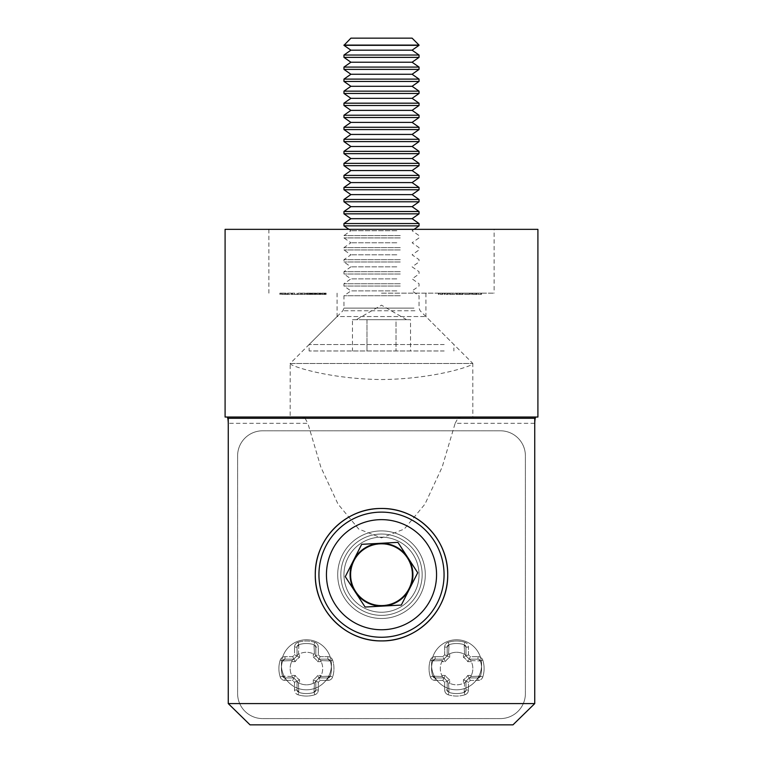<?xml version="1.0" encoding="UTF-8"?>
<svg xmlns="http://www.w3.org/2000/svg" width="763" height="763" viewBox="0 0 763 763"><rect width="100%" height="100%" fill="white"/><g stroke="black" fill="none" stroke-linecap="round" stroke-linejoin="round"><path stroke-width="0.57" stroke-dasharray="3.81 2.86" d="M291.313 293.164L286.812 293.164L291.313 293.164L291.313 294.413L287.699 294.413L287.699 293.164M300.736 293.164L298.19 293.164L300.736 293.164L300.736 294.413L300.736 293.164M310.074 294.413L308.691 294.413L308.691 293.164L310.665 293.164L306.421 293.164L310.923 293.164L307.012 293.164L309.053 293.164L307.355 293.164L308.681 293.164L308.681 294.413L310.074 294.413L310.074 293.164M319.659 293.164L316.693 293.164L321.023 293.164L317.284 293.164L320.346 293.164L319.659 293.164L319.659 294.413L316.95 294.413L316.95 293.164L316.95 294.413L319.201 294.413L319.201 293.164M442.654 293.164L438.41 293.164L442.654 293.164L442.654 294.413L442.654 293.164M454.71 294.413L450.208 294.413L450.208 293.164L449.617 293.164L454.71 293.164L450.208 293.164L452.163 293.164L450.208 293.164L450.208 294.413L449.617 294.413L449.617 293.164L449.617 294.413L450.208 294.413L450.208 293.164L450.208 294.413L452.192 294.413L452.192 293.164L454.119 293.164L452.163 293.164L452.173 294.413L454.71 294.413L454.71 293.164M467.042 294.413L469.569 294.413L465.068 294.413L465.068 293.164L464.476 293.164L469.569 293.164L465.068 293.164L467.023 293.164L465.068 293.164L465.068 294.413L464.476 294.413L464.476 293.164L464.476 294.413L465.068 294.413L465.068 293.164L465.068 294.413L467.042 294.413L467.042 293.164M475.015 293.164L472.45 293.164L476.78 293.164L475.015 293.164L475.015 294.413L473.232 294.413L473.232 293.164M381.5 293.164L494.119 293.164L381.5 293.164M481.453 293.164L478.229 293.164L481.453 293.164L481.453 294.413L481.453 293.164M471.353 293.164L470.752 293.164L471.353 293.164L471.353 294.413L471.353 293.164M463.112 293.164L455.902 293.164L463.112 293.164L463.112 294.413L463.112 293.164M448.262 293.164L444.018 293.164L448.262 293.164L448.262 294.413L448.262 293.164M324.752 293.164L321.786 293.164L326.116 293.164L322.377 293.164L325.439 293.164L324.752 293.164L324.752 294.413L322.043 294.413L322.043 293.164L322.043 294.413L324.294 294.413L324.294 293.164M315.167 294.413L313.784 294.413L313.784 293.164L315.758 293.164L311.514 293.164L316.016 293.164L312.105 293.164L314.146 293.164L312.449 293.164L313.784 293.164L313.784 294.413L315.167 294.413L315.167 293.164M305.4 293.164L301.328 293.164L305.4 293.164L305.4 294.413L305.4 293.164M294.795 293.164L291.905 293.164L294.795 293.164L294.795 294.413L297.589 294.413L297.589 293.164M282.911 294.413L286.135 294.413L282.987 294.413L282.959 293.164L279.849 293.164L286.135 293.164L281.785 293.164L282.959 293.164L282.987 294.413L282.911 293.164M337.084 293.164L337.084 316.559L425.916 316.559L337.084 316.559L290.159 363.484L472.841 363.484L290.188 363.484L290.159 417.037L537.905 417.037M225.095 417.037L302.625 417.037M290.188 363.484C288.08 365.219 327.47 379.001 381.347 379.535C435.377 379.068 475.044 365.181 472.812 363.484L472.841 417.037L460.375 417.037M534.749 703.581L534.749 423.293L455.149 423.293L442.159 467.109L424.991 504.076L404.276 529.055L381.5 537.915L358.724 529.055L338.009 504.076L320.841 467.109L307.851 423.293L228.251 423.293L228.251 703.581L534.749 703.581M225.095 229.348L537.905 229.348M494.119 229.348L268.881 229.348L494.119 229.348L494.119 293.164M381.5 605.975A31.283 31.283 0 0 0 408.587 559.06A31.283 31.283 0 0 0 354.413 559.06A31.283 31.283 0 0 0 381.5 605.975A31.283 31.283 0 0 0 408.587 559.06A31.283 31.283 0 0 0 354.413 559.06A31.283 31.283 0 0 0 381.5 605.975M456.579 689.819A25.026 25.026 0 0 0 478.248 652.279A25.026 25.026 0 0 0 434.9 652.279A25.026 25.026 0 0 0 456.579 689.819A25.026 25.026 0 0 0 478.248 652.279A25.026 25.026 0 0 0 434.9 652.279A25.026 25.026 0 0 0 456.579 689.819M306.421 689.819A25.026 25.026 0 0 0 328.1 652.279A25.026 25.026 0 0 0 284.752 652.279A25.026 25.026 0 0 0 306.421 689.819A25.026 25.026 0 0 0 328.1 652.279A25.026 25.026 0 0 0 284.752 652.279A25.026 25.026 0 0 0 306.421 689.819M512.965 724.85L250.035 724.85M305.076 418.286L307.851 423.293M455.149 423.293L457.924 418.286M481.453 294.413L478.229 294.413L478.229 293.164L478.229 294.413L480.862 294.413L480.862 293.164L480.862 294.413L478.229 294.413L478.229 293.164L478.229 294.413L480.862 294.413L480.862 293.164L480.862 294.413L481.453 294.413M473.232 294.413L472.707 294.413L472.707 293.164M472.707 294.413L474.939 294.413L474.939 293.164L473.05 293.164L474.901 293.164L474.929 294.413L477.38 294.413L477.38 293.164M477.38 294.413L476.818 294.413L476.818 293.164M476.818 294.413L472.984 294.413L472.984 293.164M472.984 294.413L472.45 294.413L472.45 293.164M472.45 294.413L476.78 294.413L476.78 293.164M476.78 294.413L475.015 294.413M476.722 294.413L473.05 294.413L476.722 294.413L476.722 293.164M473.05 294.413L473.05 293.164M476.141 294.413L476.141 293.164M474.901 294.413L474.901 293.164M471.353 294.413L470.752 294.413L470.752 293.164L470.752 294.413L471.353 294.413M469.569 294.413L469.569 293.164M467.023 294.413L467.023 293.164L468.978 293.164L467.023 293.164L467.023 294.413L465.068 294.413L468.978 294.413L467.023 294.413L467.023 293.164M465.068 294.413L465.068 293.164M468.978 294.413L468.978 293.164M461.853 294.413L455.902 294.413L463.112 294.413L462.521 294.413L462.521 293.164L462.521 294.413L461.853 294.413L461.853 293.164M460.852 294.413L460.852 293.164M459.316 294.413L459.316 293.164M457.542 294.413L457.542 293.164M455.902 294.413L455.902 293.164M456.493 294.413L456.493 293.164L456.493 294.413M457.638 294.413L457.638 293.164M459.212 294.413L459.212 293.164M459.803 294.413L459.803 293.164L459.803 294.413M460.957 294.413L460.957 293.164M462.521 294.413L462.521 293.164M452.163 294.413L454.119 294.413L452.163 294.413L452.163 293.164L452.163 294.413M450.208 294.413L450.208 293.164M454.119 294.413L454.119 293.164M445.821 294.413L448.262 294.413L447.662 294.413L447.662 293.164L447.662 294.413L445.821 294.413L445.821 293.164M444.018 294.413L444.018 293.164M444.61 294.413L444.61 293.164L444.61 294.413M444.676 294.413L444.676 293.164M445.926 294.413L445.926 293.164M447.576 294.413L447.576 293.164M447.662 294.413L447.662 293.164M440.222 294.413L442.654 294.413L442.063 294.413L442.063 293.164L442.063 294.413L440.222 294.413L440.222 293.164M438.41 294.413L438.41 293.164M439.011 294.413L439.011 293.164L439.011 294.413M439.078 294.413L439.078 293.164M440.327 294.413L440.327 293.164M441.968 294.413L441.968 293.164M442.063 294.413L442.063 293.164M324.294 294.413L324.647 293.164M324.647 294.413L323.865 294.413L323.865 293.164M323.865 294.413L321.786 294.413L321.786 293.164M321.786 294.413L324.094 294.413L324.094 293.164M324.094 294.413L326.116 294.413L326.116 293.164M326.116 294.413L325.524 294.413L325.524 293.164M325.524 294.413L324.056 294.413L324.056 293.164M324.056 294.413L322.377 294.413L322.377 293.164M322.377 294.413L323.979 294.413L323.979 293.164M323.979 294.413L325.439 294.413L325.439 293.164M325.439 294.413L324.752 294.413M319.201 294.413L319.554 293.164M319.554 294.413L318.772 294.413L318.772 293.164M318.772 294.413L316.693 294.413L316.693 293.164M316.693 294.413L319.001 294.413L319.001 293.164L318.963 294.413L321.023 294.413L321.023 293.164M321.023 294.413L320.431 294.413L320.431 293.164M320.431 294.413L317.284 294.413L317.284 293.164M317.284 294.413L318.886 294.413L318.886 293.164M318.886 294.413L320.346 294.413L320.346 293.164M320.346 294.413L319.659 294.413M315.758 294.413L315.758 293.164M311.857 294.413L313.803 294.413L311.857 294.413L311.857 293.164M312.63 294.413L312.63 293.164M311.905 294.413L311.905 293.164M311.514 294.413L311.514 293.164M316.016 294.413L313.793 294.413L313.803 293.164L313.793 294.413L316.016 294.413L316.016 293.164M315.415 294.413L315.415 293.164M314.9 294.413L314.9 293.164M312.105 294.413L314.146 294.413L312.105 294.413L312.105 293.164M314.146 294.413L314.146 293.164L314.146 294.413M312.449 294.413L312.449 293.164M310.665 294.413L310.665 293.164M306.764 294.413L310.923 294.413L306.764 294.413L306.764 293.164M307.537 294.413L307.537 293.164M306.812 294.413L306.812 293.164M306.421 294.413L306.421 293.164M308.71 294.413L308.71 293.164M310.923 294.413L310.923 293.164M310.322 294.413L310.322 293.164M309.807 294.413L309.807 293.164M308.7 294.413L307.012 294.413L309.053 294.413L307.355 294.413L308.681 294.413L308.7 293.164M307.012 294.413L307.012 293.164M309.053 294.413L309.053 293.164L309.053 294.413M307.355 294.413L307.355 293.164M301.328 294.413L305.4 294.413L301.328 294.413L301.328 293.164M304.809 294.413L304.809 293.164M305.324 294.413L305.324 293.164M302.329 294.413L302.329 293.164M300.736 294.413L298.19 294.413L298.19 293.164L298.19 294.413L300.736 294.413M297.589 294.413L296.96 294.413L296.96 293.164M296.96 294.413L294.747 294.413L294.747 293.164M294.747 294.413L292.544 294.413L292.544 293.164M292.544 294.413L291.905 294.413L291.905 293.164M291.905 294.413L294.709 294.413L294.709 293.164M287.699 294.413L287.575 293.164L287.575 294.413L286.812 294.413L286.812 293.164L286.812 294.413L287.575 294.413L287.575 293.164L287.575 294.413L288.166 294.413L288.166 293.164L290.14 293.164L288.166 293.164L288.166 294.413L291.313 294.413M290.14 294.413L288.166 294.413L290.14 294.413L290.14 293.164M288.166 294.413L288.166 293.164L288.166 294.413M279.849 294.413L279.849 293.164M280.498 294.413L280.498 293.164M281.471 294.413L281.471 293.164M284.475 294.413L284.475 293.164M285.486 294.413L285.486 293.164M286.135 294.413L286.135 293.164M284.151 294.413L281.785 294.413L284.151 294.413L284.151 293.164M281.785 294.413L281.785 293.164M262.625 430.799L500.375 430.799A25.026 25.026 0 0 1 525.392 455.826L525.392 693.567A25.026 25.026 0 0 1 500.375 718.593L262.625 718.593A25.026 25.026 0 0 1 237.608 693.567L237.608 455.826A25.026 25.026 0 0 1 262.625 430.799L500.375 430.799L262.625 430.799A25.026 25.026 0 0 0 237.608 455.826L237.608 693.567A25.026 25.026 0 0 0 262.625 718.593L500.375 718.593A25.026 25.026 0 0 0 525.392 693.567L525.392 455.826A25.026 25.026 0 0 0 500.375 430.799L262.625 430.799A25.026 25.026 0 0 0 237.608 455.826A25.026 25.026 0 0 1 262.625 430.799M381.5 618.488A43.796 43.796 0 0 1 343.569 552.803A43.796 43.796 0 0 1 419.431 552.803A43.796 43.796 0 0 1 381.5 618.488A43.796 43.796 0 0 1 343.569 552.803A43.796 43.796 0 0 1 419.431 552.803A43.796 43.796 0 0 1 381.5 618.488A43.796 43.796 0 0 0 419.431 552.803A43.796 43.796 0 0 0 343.569 552.803A43.796 43.796 0 0 0 381.5 618.488A43.796 43.796 0 0 0 419.431 552.803A43.796 43.796 0 0 0 343.569 552.803A43.796 43.796 0 0 0 381.5 618.488M464.219 644.716L464.142 644.687A25.026 25.026 0 0 0 449.006 644.687L447.194 647.1L447.194 656.027A15.641 15.641 0 0 0 444.066 659.156L435.129 659.156L444.066 659.156L442.874 656.657L435.129 656.657A5.007 5.007 0 0 0 430.361 660.129A5.007 5.007 0 0 1 435.129 656.657L442.874 656.657A18.14 18.14 0 0 1 444.686 654.835A18.14 18.14 0 0 0 442.874 656.657L444.066 659.156A15.641 15.641 0 0 1 447.194 656.027L444.686 654.835L444.686 647.1A5.007 5.007 0 0 1 448.167 642.332A5.007 5.007 0 0 0 444.686 647.1L444.686 654.835L447.194 656.027L447.194 647.1L448.93 644.716A2.499 2.499 0 0 0 447.194 647.1A2.499 2.499 0 0 1 448.93 644.716A25.026 25.026 0 0 1 464.219 644.716L465.964 647.1L465.964 656.027L465.964 647.1L464.219 644.716A25.026 25.026 0 0 0 448.93 644.716L449.006 644.687A25.026 25.026 0 0 1 464.142 644.687L464.562 654.234L463.456 653.805A16.271 16.271 0 0 0 449.693 653.805A16.271 16.271 0 0 1 463.456 653.805L464.562 654.234L464.219 644.716A2.499 2.499 0 0 1 465.964 647.1A2.499 2.499 0 0 0 464.219 644.716A25.026 25.026 0 0 0 448.93 644.716A25.026 25.026 0 0 1 464.219 644.716A2.499 2.499 0 0 1 465.964 647.1L465.964 655.579L464.562 654.234L465.964 656.027L463.456 657.353A13.143 13.143 0 0 1 467.767 661.664L471.315 661.664A16.271 16.271 0 0 1 471.315 675.427A16.271 16.271 0 0 0 471.315 661.664L470.885 660.558L480.432 660.977L478.019 659.156L469.092 659.156L478.019 659.156L469.092 659.156L467.767 661.664A13.143 13.143 0 0 0 463.456 657.353L463.456 653.805L463.456 657.353L465.964 656.027A15.641 15.641 0 0 1 469.092 659.156A15.641 15.641 0 0 0 465.964 656.027L465.964 647.1A2.499 2.499 0 0 0 464.219 644.716L464.991 642.332A5.007 5.007 0 0 1 468.463 647.1L465.964 647.1L465.964 655.579L465.964 647.1L468.463 647.1A5.007 5.007 0 0 0 464.991 642.332A27.525 27.525 0 0 0 448.167 642.332A27.525 27.525 0 0 1 464.991 642.332L464.219 644.716M432.745 660.892L432.726 660.977A25.026 25.026 0 0 0 432.726 676.113L435.129 677.925L444.066 677.925A15.641 15.641 0 0 0 447.194 681.054L447.194 689.99L447.194 681.054L444.686 682.246L444.686 689.99A5.007 5.007 0 0 0 448.167 694.75A5.007 5.007 0 0 1 444.686 689.99L444.686 682.246A18.14 18.14 0 0 1 442.874 680.434A18.14 18.14 0 0 0 444.686 682.246L447.194 681.054A15.641 15.641 0 0 1 444.066 677.925L442.874 680.434L435.129 680.434A5.007 5.007 0 0 1 430.361 676.953A5.007 5.007 0 0 0 435.129 680.434L442.874 680.434L444.066 677.925L435.129 677.925L432.745 676.19A2.499 2.499 0 0 0 435.129 677.925A2.499 2.499 0 0 1 432.745 676.19A25.026 25.026 0 0 1 432.745 660.892L435.129 659.156L432.745 660.892A2.499 2.499 0 0 1 435.129 659.156A2.499 2.499 0 0 0 432.745 660.892A25.026 25.026 0 0 0 432.745 676.19L432.726 676.113A25.026 25.026 0 0 1 432.726 660.977L442.273 660.558L441.834 661.664A16.271 16.271 0 0 0 441.834 675.427A16.271 16.271 0 0 1 441.834 661.664L444.066 659.156L435.129 659.156A2.499 2.499 0 0 0 432.745 660.892L430.361 660.129A27.525 27.525 0 0 0 430.361 676.953A27.525 27.525 0 0 1 430.361 660.129L432.745 660.892A25.026 25.026 0 0 0 432.745 676.19A25.026 25.026 0 0 1 432.745 660.892A2.499 2.499 0 0 1 435.129 659.156L435.129 656.657L435.129 659.156L443.618 659.156L442.273 660.558L432.745 660.892M449.006 692.394A25.026 25.026 0 0 0 464.142 692.394L465.964 689.99L465.964 681.054L465.964 689.99L465.964 681.054L463.456 679.738L463.456 683.286A16.271 16.271 0 0 1 449.693 683.286A16.271 16.271 0 0 0 463.456 683.286L464.562 682.847L464.142 692.394A25.026 25.026 0 0 1 449.006 692.394L448.587 682.847L449.693 683.286L447.194 681.054L447.194 689.99L449.006 692.394L447.194 689.99A2.499 2.499 0 0 0 448.93 692.375A2.499 2.499 0 0 1 447.194 689.99L447.194 681.502L447.194 689.99A2.499 2.499 0 0 0 448.93 692.375A25.026 25.026 0 0 0 464.219 692.375A25.026 25.026 0 0 1 448.93 692.375L448.167 694.75A27.525 27.525 0 0 0 464.991 694.75L464.219 692.375A2.499 2.499 0 0 0 465.964 689.99L464.142 692.394L464.562 682.847L463.456 683.286L463.456 679.738A13.143 13.143 0 0 0 467.767 675.427A13.143 13.143 0 0 1 463.456 679.738L465.964 681.054A15.641 15.641 0 0 0 469.092 677.925L478.019 677.925L469.092 677.925L467.767 675.427L471.315 675.427L470.885 676.533L471.315 675.427L467.767 675.427L469.092 677.925A15.641 15.641 0 0 1 465.964 681.054L464.562 682.847L465.964 681.502L465.964 689.99A2.499 2.499 0 0 1 464.219 692.375A25.026 25.026 0 0 1 448.93 692.375A25.026 25.026 0 0 0 464.219 692.375A2.499 2.499 0 0 0 465.964 689.99A2.499 2.499 0 0 1 464.219 692.375L464.991 694.75A5.007 5.007 0 0 0 468.463 689.99A5.007 5.007 0 0 1 464.991 694.75A27.525 27.525 0 0 1 448.167 694.75L448.93 692.375A2.499 2.499 0 0 1 447.194 689.99L444.686 689.99L447.194 689.99L447.194 681.502L448.587 682.847L449.006 692.394M298.781 692.375L298.858 692.394A25.026 25.026 0 0 0 313.994 692.394L315.806 689.99L315.806 681.054A15.641 15.641 0 0 0 318.934 677.925L327.871 677.925L318.934 677.925L320.126 680.434L327.871 680.434A5.007 5.007 0 0 0 332.639 676.953A5.007 5.007 0 0 1 327.871 680.434L320.126 680.434A18.14 18.14 0 0 1 318.314 682.246A18.14 18.14 0 0 0 320.126 680.434L318.934 677.925A15.641 15.641 0 0 1 315.806 681.054L318.314 682.246L318.314 689.99A5.007 5.007 0 0 1 314.833 694.75A5.007 5.007 0 0 0 318.314 689.99L318.314 682.246L315.806 681.054L315.806 689.99L314.07 692.375A2.499 2.499 0 0 0 315.806 689.99A2.499 2.499 0 0 1 314.07 692.375A25.026 25.026 0 0 1 298.781 692.375L297.036 689.99L297.036 681.054L297.036 689.99L298.781 692.375A25.026 25.026 0 0 0 314.07 692.375L313.994 692.394A25.026 25.026 0 0 1 298.858 692.394L298.438 682.847L299.544 683.286A16.271 16.271 0 0 0 313.307 683.286A16.271 16.271 0 0 1 299.544 683.286L298.438 682.847L298.781 692.375A2.499 2.499 0 0 1 297.036 689.99A2.499 2.499 0 0 0 298.781 692.375A25.026 25.026 0 0 0 314.07 692.375A25.026 25.026 0 0 1 298.781 692.375A2.499 2.499 0 0 1 297.036 689.99L297.036 681.502L298.438 682.847L297.036 681.054L299.544 679.738A13.143 13.143 0 0 1 295.233 675.427L291.685 675.427A16.271 16.271 0 0 1 291.685 661.664A16.271 16.271 0 0 0 291.685 675.427L292.115 676.533L282.568 676.113L284.981 677.925L293.908 677.925L284.981 677.925L293.908 677.925L295.233 675.427A13.143 13.143 0 0 0 299.544 679.738L299.544 683.286L299.544 679.738L297.036 681.054A15.641 15.641 0 0 1 293.908 677.925A15.641 15.641 0 0 0 297.036 681.054L297.036 689.99A2.499 2.499 0 0 0 298.781 692.375L298.009 694.75A5.007 5.007 0 0 1 294.537 689.99L297.036 689.99L297.036 681.502L297.036 689.99L294.537 689.99A5.007 5.007 0 0 0 298.009 694.75A27.525 27.525 0 0 0 314.833 694.75A27.525 27.525 0 0 1 298.009 694.75L298.781 692.375M330.274 676.113A25.026 25.026 0 0 0 330.274 660.977L327.871 659.156L318.934 659.156A15.641 15.641 0 0 0 315.806 656.027L315.806 647.1L315.806 656.027L318.314 654.835L318.314 647.1A5.007 5.007 0 0 0 314.833 642.332A5.007 5.007 0 0 1 318.314 647.1L318.314 654.835A18.14 18.14 0 0 1 320.126 656.657A18.14 18.14 0 0 0 318.314 654.835L315.806 656.027A15.641 15.641 0 0 1 318.934 659.156L320.126 656.657L327.871 656.657A5.007 5.007 0 0 1 332.639 660.129A5.007 5.007 0 0 0 327.871 656.657L320.126 656.657L318.934 659.156L327.871 659.156L330.255 660.892A2.499 2.499 0 0 0 327.871 659.156A2.499 2.499 0 0 1 330.255 660.892A25.026 25.026 0 0 1 330.255 676.19L320.727 676.533L321.166 675.427A16.271 16.271 0 0 0 321.166 661.664A16.271 16.271 0 0 1 321.166 675.427L318.934 677.925L327.871 677.925L330.255 676.19L327.871 677.925A2.499 2.499 0 0 0 330.255 676.19A2.499 2.499 0 0 1 327.871 677.925L319.382 677.925L327.871 677.925A2.499 2.499 0 0 0 330.255 676.19A25.026 25.026 0 0 0 330.255 660.892L330.274 660.977A25.026 25.026 0 0 1 330.274 676.113L332.639 676.953A27.525 27.525 0 0 0 332.639 660.129A27.525 27.525 0 0 1 332.639 676.953L330.255 676.19A25.026 25.026 0 0 0 330.255 660.892A25.026 25.026 0 0 1 330.255 676.19A2.499 2.499 0 0 1 327.871 677.925L327.871 680.434L327.871 677.925L319.382 677.925L320.727 676.533L330.274 676.113M314.07 644.716L313.994 644.687A25.026 25.026 0 0 0 298.858 644.687L297.036 647.1L297.036 656.027L297.036 647.1L297.036 656.027L299.544 657.353L299.544 653.805A16.271 16.271 0 0 1 313.307 653.805A16.271 16.271 0 0 0 299.544 653.805L298.438 654.234L298.858 644.687A25.026 25.026 0 0 1 313.994 644.687L314.413 654.234L313.307 653.805L315.806 656.027L315.806 647.1L314.07 644.716L315.806 647.1A2.499 2.499 0 0 0 314.07 644.716A2.499 2.499 0 0 1 315.806 647.1L315.806 655.579L315.806 647.1A2.499 2.499 0 0 0 314.07 644.716A25.026 25.026 0 0 0 298.781 644.716A25.026 25.026 0 0 1 314.07 644.716L314.833 642.332A27.525 27.525 0 0 0 298.009 642.332L298.781 644.716A2.499 2.499 0 0 0 297.036 647.1L298.858 644.687L298.438 654.234L299.544 653.805L299.544 657.353A13.143 13.143 0 0 0 295.233 661.664A13.143 13.143 0 0 1 299.544 657.353L297.036 656.027A15.641 15.641 0 0 0 293.908 659.156L284.981 659.156L293.908 659.156L295.233 661.664L291.685 661.664L292.115 660.558L291.685 661.664L295.233 661.664L293.908 659.156A15.641 15.641 0 0 1 297.036 656.027L298.438 654.234L297.036 655.579L297.036 647.1A2.499 2.499 0 0 1 298.781 644.716A25.026 25.026 0 0 1 314.07 644.716A25.026 25.026 0 0 0 298.781 644.716A2.499 2.499 0 0 0 297.036 647.1A2.499 2.499 0 0 1 298.781 644.716L298.009 642.332A5.007 5.007 0 0 0 294.537 647.1A5.007 5.007 0 0 1 298.009 642.332A27.525 27.525 0 0 1 314.833 642.332L314.07 644.716A2.499 2.499 0 0 1 315.806 647.1L318.314 647.1L315.806 647.1L315.806 655.579L314.413 654.234L314.07 644.716M480.404 676.19L480.432 676.113A25.026 25.026 0 0 0 480.432 660.977A25.026 25.026 0 0 1 480.432 676.113L470.885 676.533L480.432 676.113L478.019 677.925L480.404 676.19A25.026 25.026 0 0 0 480.404 660.892A25.026 25.026 0 0 1 480.404 676.19A2.499 2.499 0 0 1 478.019 677.925A2.499 2.499 0 0 0 480.404 676.19A25.026 25.026 0 0 0 480.404 660.892A2.499 2.499 0 0 0 478.019 659.156L480.432 660.977L470.885 660.558L471.315 661.664L467.767 661.664L469.092 659.156L470.885 660.558L469.531 659.156L478.019 659.156A2.499 2.499 0 0 1 480.404 660.892A25.026 25.026 0 0 1 480.404 676.19A2.499 2.499 0 0 1 478.019 677.925L469.531 677.925L470.885 676.533L469.092 677.925L478.019 677.925A2.499 2.499 0 0 0 480.404 676.19L482.788 676.953A5.007 5.007 0 0 1 478.019 680.434L478.019 677.925L469.531 677.925L478.019 677.925L478.019 680.434A5.007 5.007 0 0 0 482.788 676.953A27.525 27.525 0 0 0 482.788 660.129L480.404 660.892A2.499 2.499 0 0 0 478.019 659.156A2.499 2.499 0 0 1 480.404 660.892L482.788 660.129A5.007 5.007 0 0 0 478.019 656.657A5.007 5.007 0 0 1 482.788 660.129A27.525 27.525 0 0 1 482.788 676.953L480.404 676.19M282.596 660.892L282.568 660.977A25.026 25.026 0 0 0 282.568 676.113A25.026 25.026 0 0 1 282.568 660.977L292.115 660.558L282.568 660.977L284.981 659.156L282.596 660.892A25.026 25.026 0 0 0 282.596 676.19A25.026 25.026 0 0 1 282.596 660.892A2.499 2.499 0 0 1 284.981 659.156A2.499 2.499 0 0 0 282.596 660.892A25.026 25.026 0 0 0 282.596 676.19A2.499 2.499 0 0 0 284.981 677.925L282.568 676.113L292.115 676.533L291.685 675.427L295.233 675.427L293.908 677.925L292.115 676.533L293.469 677.925L284.981 677.925A2.499 2.499 0 0 1 282.596 676.19A25.026 25.026 0 0 1 282.596 660.892A2.499 2.499 0 0 1 284.981 659.156L293.469 659.156L292.115 660.558L293.908 659.156L284.981 659.156A2.499 2.499 0 0 0 282.596 660.892L280.212 660.129A5.007 5.007 0 0 1 284.981 656.657L284.981 659.156L293.469 659.156L284.981 659.156L284.981 656.657A5.007 5.007 0 0 0 280.212 660.129A27.525 27.525 0 0 0 280.212 676.953L282.596 676.19A2.499 2.499 0 0 0 284.981 677.925A2.499 2.499 0 0 1 282.596 676.19L280.212 676.953A5.007 5.007 0 0 0 284.981 680.434A5.007 5.007 0 0 1 280.212 676.953A27.525 27.525 0 0 1 280.212 660.129L282.596 660.892M449.693 653.805L448.587 654.234L449.006 644.687L448.587 654.234L447.194 655.579L447.194 647.1L444.686 647.1L447.194 647.1A2.499 2.499 0 0 1 448.93 644.716A2.499 2.499 0 0 0 447.194 647.1L447.194 655.579L449.693 653.805L449.693 657.353L447.194 656.027A15.641 15.641 0 0 0 444.066 659.156A15.641 15.641 0 0 1 447.194 656.027A15.641 15.641 0 0 0 444.066 659.156A15.641 15.641 0 0 1 447.194 656.027A15.641 15.641 0 0 0 444.066 659.156A15.641 15.641 0 0 1 447.194 656.027L449.693 657.353L449.693 653.805M441.834 675.427L442.273 676.533L432.726 676.113L442.273 676.533L443.618 677.925L435.129 677.925L435.129 680.434L435.129 677.925A2.499 2.499 0 0 1 432.745 676.19A2.499 2.499 0 0 0 435.129 677.925L443.618 677.925L441.834 675.427L445.382 675.427L444.066 677.925A15.641 15.641 0 0 0 447.194 681.054A15.641 15.641 0 0 1 444.066 677.925A15.641 15.641 0 0 0 447.194 681.054A15.641 15.641 0 0 1 444.066 677.925A15.641 15.641 0 0 0 447.194 681.054A15.641 15.641 0 0 1 444.066 677.925L445.382 675.427L441.834 675.427M313.307 683.286L314.413 682.847L313.994 692.394L314.413 682.847L315.806 681.502L315.806 689.99L318.314 689.99L315.806 689.99A2.499 2.499 0 0 1 314.07 692.375A2.499 2.499 0 0 0 315.806 689.99L315.806 681.502L313.307 683.286L313.307 679.738L315.806 681.054A15.641 15.641 0 0 0 318.934 677.925A15.641 15.641 0 0 1 315.806 681.054A15.641 15.641 0 0 0 318.934 677.925A15.641 15.641 0 0 1 315.806 681.054A15.641 15.641 0 0 0 318.934 677.925A15.641 15.641 0 0 1 315.806 681.054L313.307 679.738L313.307 683.286M321.166 661.664L320.727 660.558L330.274 660.977L320.727 660.558L319.382 659.156L327.871 659.156L327.871 656.657L327.871 659.156A2.499 2.499 0 0 1 330.255 660.892A2.499 2.499 0 0 0 327.871 659.156L319.382 659.156L321.166 661.664L317.618 661.664L318.934 659.156A15.641 15.641 0 0 0 315.806 656.027A15.641 15.641 0 0 1 318.934 659.156A15.641 15.641 0 0 0 315.806 656.027A15.641 15.641 0 0 1 318.934 659.156A15.641 15.641 0 0 0 315.806 656.027A15.641 15.641 0 0 1 318.934 659.156L317.618 661.664L321.166 661.664M449.693 679.738L447.194 681.054L449.693 679.738A13.143 13.143 0 0 1 445.382 675.427A13.143 13.143 0 0 0 449.693 679.738L449.693 683.286L449.693 679.738M468.463 682.246L465.964 681.054A15.641 15.641 0 0 0 469.092 677.925A15.641 15.641 0 0 1 465.964 681.054A15.641 15.641 0 0 0 469.092 677.925A15.641 15.641 0 0 1 465.964 681.054A15.641 15.641 0 0 0 469.092 677.925A15.641 15.641 0 0 1 465.964 681.054L468.463 682.246A18.14 18.14 0 0 0 470.285 680.434L469.092 677.925L470.285 680.434L478.019 680.434L470.285 680.434A18.14 18.14 0 0 1 468.463 682.246L468.463 689.99L468.463 682.246M445.382 661.664L444.066 659.156L445.382 661.664A13.143 13.143 0 0 1 449.693 657.353A13.143 13.143 0 0 0 445.382 661.664L441.834 661.664L445.382 661.664M470.285 656.657L469.092 659.156A15.641 15.641 0 0 0 465.964 656.027A15.641 15.641 0 0 1 469.092 659.156A15.641 15.641 0 0 0 465.964 656.027A15.641 15.641 0 0 1 469.092 659.156A15.641 15.641 0 0 0 465.964 656.027A15.641 15.641 0 0 1 469.092 659.156L470.285 656.657A18.14 18.14 0 0 0 468.463 654.835L465.964 656.027L468.463 654.835L468.463 647.1L468.463 654.835A18.14 18.14 0 0 1 470.285 656.657L478.019 656.657L470.285 656.657M313.307 657.353L315.806 656.027L313.307 657.353A13.143 13.143 0 0 1 317.618 661.664A13.143 13.143 0 0 0 313.307 657.353L313.307 653.805L313.307 657.353M294.537 654.835L297.036 656.027A15.641 15.641 0 0 0 293.908 659.156A15.641 15.641 0 0 1 297.036 656.027A15.641 15.641 0 0 0 293.908 659.156A15.641 15.641 0 0 1 297.036 656.027A15.641 15.641 0 0 0 293.908 659.156A15.641 15.641 0 0 1 297.036 656.027L294.537 654.835A18.14 18.14 0 0 0 292.715 656.657L293.908 659.156L292.715 656.657L284.981 656.657L292.715 656.657A18.14 18.14 0 0 1 294.537 654.835L294.537 647.1L294.537 654.835M317.618 675.427L318.934 677.925L317.618 675.427A13.143 13.143 0 0 1 313.307 679.738A13.143 13.143 0 0 0 317.618 675.427L321.166 675.427L317.618 675.427M292.715 680.434L293.908 677.925A15.641 15.641 0 0 0 297.036 681.054A15.641 15.641 0 0 1 293.908 677.925A15.641 15.641 0 0 0 297.036 681.054A15.641 15.641 0 0 1 293.908 677.925A15.641 15.641 0 0 0 297.036 681.054A15.641 15.641 0 0 1 293.908 677.925L292.715 680.434A18.14 18.14 0 0 0 294.537 682.246L297.036 681.054L294.537 682.246L294.537 689.99L294.537 682.246A18.14 18.14 0 0 1 292.715 680.434L284.981 680.434L292.715 680.434M237.608 693.567A25.026 25.026 0 0 0 262.625 718.593A25.026 25.026 0 0 1 237.608 693.567M500.375 718.593A25.026 25.026 0 0 0 525.392 693.567A25.026 25.026 0 0 1 500.375 718.593M525.392 455.826A25.026 25.026 0 0 0 500.375 430.799A25.026 25.026 0 0 1 525.392 455.826M381.5 615.36A40.668 40.668 0 0 0 416.722 554.367A40.668 40.668 0 0 0 346.278 554.367A40.668 40.668 0 0 0 381.5 615.36A40.668 40.668 0 0 0 416.722 554.367A40.668 40.668 0 0 0 346.278 554.367A40.668 40.668 0 0 0 381.5 615.36M456.579 639.766A25.026 25.026 0 0 1 478.248 677.306A25.026 25.026 0 0 1 434.9 677.306A25.026 25.026 0 0 1 456.579 639.766A25.026 25.026 0 0 1 478.248 677.306A25.026 25.026 0 0 1 434.9 677.306A25.026 25.026 0 0 1 456.579 639.766M306.421 639.766A25.026 25.026 0 0 1 328.1 677.306A25.026 25.026 0 0 1 284.752 677.306A25.026 25.026 0 0 1 306.421 639.766A25.026 25.026 0 0 1 328.1 677.306A25.026 25.026 0 0 1 284.752 677.306A25.026 25.026 0 0 1 306.421 639.766M228.251 418.286L534.749 418.286M378.095 512.221A62.566 62.566 0 0 0 329.101 608.874A62.566 62.566 0 0 0 437.304 602.989A62.566 62.566 0 0 0 378.095 512.221M418.982 572.66A37.54 37.54 0 0 0 360.994 543.256A37.54 37.54 0 0 0 364.523 608.178A37.54 37.54 0 0 0 418.982 572.66A37.54 37.54 0 0 1 383.541 612.184A37.54 37.54 0 0 1 344.018 576.733A37.54 37.54 0 0 1 379.459 537.219A37.54 37.54 0 0 1 418.982 572.66A37.54 37.54 0 0 0 360.994 543.256A37.54 37.54 0 0 0 364.523 608.178A37.54 37.54 0 0 0 418.982 572.66A37.54 37.54 0 0 0 360.994 543.256A37.54 37.54 0 0 0 364.523 608.178A37.54 37.54 0 0 0 418.982 572.66A37.54 37.54 0 0 0 360.994 543.256A37.54 37.54 0 0 0 364.523 608.178A37.54 37.54 0 0 0 418.982 572.66A37.54 37.54 0 0 0 360.994 543.256A37.54 37.54 0 0 0 364.523 608.178A37.54 37.54 0 0 0 418.982 572.66A37.54 37.54 0 0 0 360.994 543.256A37.54 37.54 0 0 0 364.523 608.178A37.54 37.54 0 0 0 418.982 572.66A37.54 37.54 0 0 0 360.994 543.256A37.54 37.54 0 0 0 364.523 608.178A37.54 37.54 0 0 0 418.982 572.66A37.54 37.54 0 0 0 360.994 543.256A37.54 37.54 0 0 0 364.523 608.178A37.54 37.54 0 0 0 418.982 572.66A37.54 37.54 0 0 0 360.994 543.256A37.54 37.54 0 0 0 364.523 608.178A37.54 37.54 0 0 0 418.982 572.66A37.54 37.54 0 0 0 360.994 543.256A37.54 37.54 0 0 0 364.523 608.178A37.54 37.54 0 0 0 418.982 572.66A37.54 37.54 0 0 0 360.994 543.256A37.54 37.54 0 0 0 364.523 608.178A37.54 37.54 0 0 0 418.982 572.66A37.54 37.54 0 0 0 360.994 543.256A37.54 37.54 0 0 0 364.523 608.178A37.54 37.54 0 0 0 418.982 572.66A37.54 37.54 0 0 0 360.994 543.256A37.54 37.54 0 0 0 364.523 608.178A37.54 37.54 0 0 0 418.982 572.66A37.54 37.54 0 0 0 360.994 543.256A37.54 37.54 0 0 0 364.523 608.178A37.54 37.54 0 0 0 418.982 572.66A37.54 37.54 0 0 0 360.994 543.256A37.54 37.54 0 0 0 364.523 608.178A37.54 37.54 0 0 0 418.982 572.66A37.54 37.54 0 0 0 360.994 543.256A37.54 37.54 0 0 0 364.523 608.178A37.54 37.54 0 0 0 418.982 572.66A37.54 37.54 0 0 0 360.994 543.256A37.54 37.54 0 0 0 364.523 608.178A37.54 37.54 0 0 0 418.982 572.66A37.54 37.54 0 0 0 379.459 537.219A37.54 37.54 0 0 0 344.018 576.733A37.54 37.54 0 0 0 383.541 612.184A37.54 37.54 0 0 0 418.982 572.66A37.54 37.54 0 0 1 383.541 612.184A37.54 37.54 0 0 1 344.018 576.733A37.54 37.54 0 0 1 379.459 537.219A37.54 37.54 0 0 1 418.982 572.66M345.286 576.666L361.691 544.324L379.793 543.332L397.895 542.35L417.714 572.727L401.309 605.069L383.207 606.06L365.105 607.043L345.286 576.666M412.058 573.032A30.596 30.596 0 0 0 364.781 549.064A30.596 30.596 0 0 0 367.661 601.988A30.596 30.596 0 0 0 412.058 573.032A30.596 30.596 0 0 0 364.781 549.064A30.596 30.596 0 0 0 367.661 601.988A30.596 30.596 0 0 0 412.058 573.032A30.596 30.596 0 0 0 364.781 549.064A30.596 30.596 0 0 0 367.661 601.988A30.596 30.596 0 0 0 412.058 573.032A30.596 30.596 0 0 0 364.781 549.064A30.596 30.596 0 0 0 367.661 601.988A30.596 30.596 0 0 0 412.058 573.032A30.596 30.596 0 0 0 364.781 549.064A30.596 30.596 0 0 0 367.661 601.988A30.596 30.596 0 0 0 412.058 573.032A30.596 30.596 0 0 0 364.781 549.064A30.596 30.596 0 0 0 367.661 601.988A30.596 30.596 0 0 0 412.058 573.032A30.596 30.596 0 0 0 364.781 549.064A30.596 30.596 0 0 0 367.661 601.988A30.596 30.596 0 0 0 412.058 573.032A30.596 30.596 0 0 0 364.781 549.064A30.596 30.596 0 0 0 367.661 601.988A30.596 30.596 0 0 0 412.058 573.032A30.596 30.596 0 0 0 364.781 549.064A30.596 30.596 0 0 0 367.661 601.988A30.596 30.596 0 0 0 412.058 573.032M379.84 544.143A30.596 30.596 0 0 0 355.873 591.411A30.596 30.596 0 0 0 408.796 588.531A30.596 30.596 0 0 0 379.84 544.143M379.459 537.219A37.54 37.54 0 0 0 350.055 595.207A37.54 37.54 0 0 0 414.977 591.668A37.54 37.54 0 0 0 379.459 537.219M444.19 350.97L309.11 350.97L444.19 350.97M410.542 350.97L352.458 350.97L410.542 350.97L410.542 319.687L403.284 319.687L410.542 319.687M444.19 344.523L309.11 344.523L444.19 344.523M400.27 295.767L343.96 295.767L400.27 295.767M352.458 319.687L396.016 319.687L396.016 350.97L396.016 319.687L366.984 319.687L366.984 350.97L366.984 319.687L352.458 319.687L352.458 350.97M396.016 319.687L403.284 319.687L396.016 319.687M359.716 319.687L406.65 319.687L359.716 319.687M396.798 290.903L350.904 290.903L396.798 290.903M400.27 286.049L343.96 286.049L400.27 286.049M400.27 283.731L343.96 283.731L400.27 283.731M396.798 278.867L350.904 278.867L396.798 278.867M400.27 274.012L343.96 274.012L400.27 274.012M400.27 271.695L343.96 271.695L400.27 271.695M396.798 266.84L350.904 266.84L396.798 266.84M400.27 261.976L343.96 261.976L400.27 261.976M400.27 259.658L343.96 259.658L400.27 259.658M396.798 254.804L350.904 254.804L396.798 254.804M400.27 249.94L343.96 249.94L400.27 249.94M400.27 247.622L343.96 247.622L400.27 247.622M396.798 242.768L350.904 242.768L396.798 242.768M400.27 237.903L343.96 237.903L400.27 237.903M400.27 235.586L343.96 235.586L400.27 235.586M396.798 230.731L350.904 230.731L396.798 230.731M343.96 225.867L419.04 225.867M343.96 223.549L419.04 223.549M350.904 218.695L412.096 218.695M343.96 213.831L419.04 213.831M343.96 211.513L419.04 211.513M350.904 206.659L412.096 206.659M343.96 201.794L419.04 201.794M343.96 199.477L419.04 199.477M350.904 194.622L412.096 194.622M343.96 189.758L419.04 189.758M343.96 187.44L419.04 187.44M350.904 182.586L412.096 182.586M343.96 177.722L419.04 177.722M343.96 175.404L419.04 175.404M350.904 170.55L412.096 170.55M343.96 165.685L419.04 165.685M343.96 163.368L419.04 163.368M350.904 158.513L412.096 158.513M343.96 153.649L419.04 153.649M343.96 151.332L419.04 151.332M350.904 146.477L412.096 146.477M343.96 141.613L419.04 141.613M343.96 139.295L419.04 139.295M350.904 134.441L412.096 134.441M343.96 129.576L419.04 129.576M343.96 127.259L419.04 127.259M350.904 122.404L412.096 122.404M343.96 117.54L419.04 117.54M343.96 115.223L419.04 115.223M350.904 110.368L412.096 110.368M343.96 105.504L419.04 105.504M343.96 103.186L419.04 103.186M350.904 98.332L412.096 98.332M343.96 93.468L419.04 93.468M343.96 91.15L419.04 91.15M350.904 86.295L412.096 86.295M343.96 81.441L419.04 81.441M343.96 79.114L419.04 79.114M350.904 74.259L412.096 74.259M343.96 69.404L419.04 69.404M343.96 67.077L419.04 67.077M350.904 62.223L412.096 62.223M343.96 57.368L419.04 57.368M343.96 55.041L419.04 55.041M350.904 50.186L412.096 50.186M343.96 45.332L419.04 45.332M350.904 38.15L412.096 38.15M343.96 45.084L419.04 45.084M468.463 689.99L465.964 689.99L465.964 681.502L465.964 689.99L468.463 689.99M432.745 676.19L430.361 676.953L432.745 676.19M478.019 656.657L478.019 659.156L469.531 659.156L478.019 659.156L478.019 656.657M448.93 644.716L448.167 642.332L448.93 644.716M294.537 647.1L297.036 647.1L297.036 655.579L297.036 647.1L294.537 647.1M330.255 660.892L332.639 660.129L330.255 660.892M284.981 680.434L284.981 677.925L293.469 677.925L284.981 677.925L284.981 680.434M314.07 692.375L314.833 694.75L314.07 692.375M383.713 615.302A40.668 40.668 0 0 0 415.558 552.479A40.668 40.668 0 0 0 345.229 556.303A40.668 40.668 0 0 0 383.713 615.302M414.958 310.779L342.864 310.779L414.958 310.779M414.013 308.118L343.96 308.118L414.013 308.118M268.881 229.348L268.881 293.164M425.916 293.164L425.916 316.559L472.841 363.484M348.929 229.348L350.904 230.731L343.96 235.586L343.96 237.903L350.904 242.768L343.96 247.622L343.96 249.94L350.904 254.804L343.96 259.658L343.96 261.976L350.904 266.84L343.96 271.695L343.96 274.012L350.904 278.867L343.96 283.731L343.96 286.049L350.904 290.903L343.96 295.767L343.96 308.118L342.864 310.779L309.11 344.523L309.11 350.97M414.071 229.348L412.096 230.731L419.04 235.586L419.04 237.903L412.096 242.768L419.04 247.622L419.04 249.94L412.096 254.804L419.04 259.658L419.04 261.976L412.096 266.84L419.04 271.695L419.04 274.012L412.096 278.867L419.04 283.731L419.04 286.049L412.096 290.903L419.04 295.767L419.04 308.118L420.136 310.779L453.89 344.523L453.89 350.97M406.65 319.687L381.5 305.162L356.35 319.687"/><path stroke-width="1.14" d="M537.905 417.037L225.095 417.037L225.095 229.348L537.905 229.348L537.905 417.037M228.251 423.293C228.147 419.478 227.765 417.39 227.107 417.037M535.893 417.037C535.235 417.39 534.853 419.469 534.749 423.293M228.251 703.581L250.035 724.85L228.251 703.581L228.251 418.286L534.749 418.286L534.749 703.581L512.965 724.85L534.749 703.581L228.251 703.581M302.625 417.037L305.076 418.286M457.924 418.286L460.375 417.037M381.5 640.91C345.61 641.454 314.757 610.495 315.281 574.787C314.709 538.869 345.591 507.996 381.405 508.482C417.351 507.92 448.234 538.812 447.719 574.634C448.272 610.476 417.447 641.454 381.5 640.91A66.219 66.219 0 0 0 438.849 541.587A66.219 66.219 0 0 0 324.151 541.587A66.219 66.219 0 0 0 381.5 640.91M512.965 724.85L250.035 724.85M345.286 576.666L361.691 544.324L397.895 542.35L417.714 572.727L401.309 605.069L365.105 607.043L345.286 576.666M378.095 512.221A62.566 62.566 0 0 1 437.304 602.989A62.566 62.566 0 0 1 329.101 608.874A62.566 62.566 0 0 1 378.095 512.221A62.566 62.566 0 0 1 437.304 602.989A62.566 62.566 0 0 1 329.101 608.874A62.566 62.566 0 0 1 378.095 512.221M383.207 606.06A31.407 31.407 0 0 0 407.804 557.534A31.407 31.407 0 0 0 353.488 560.49A31.407 31.407 0 0 0 383.207 606.06M414.071 229.348L419.04 225.867L343.96 225.867L348.929 229.348M412.096 218.695L419.04 213.831L343.96 213.831L350.904 218.695L412.096 218.695L419.04 223.549L343.96 223.549L343.96 225.867M412.096 206.659L419.04 201.794L343.96 201.794L350.904 206.659L412.096 206.659L419.04 211.513L343.96 211.513L343.96 213.831M412.096 194.622L419.04 189.758L343.96 189.758L350.904 194.622L412.096 194.622L419.04 199.477L343.96 199.477L343.96 201.794M412.096 182.586L419.04 177.722L343.96 177.722L350.904 182.586L412.096 182.586L419.04 187.44L343.96 187.44L343.96 189.758M412.096 170.55L419.04 165.685L343.96 165.685L350.904 170.55L412.096 170.55L419.04 175.404L343.96 175.404L343.96 177.722M412.096 158.513L419.04 153.649L343.96 153.649L350.904 158.513L412.096 158.513L419.04 163.368L343.96 163.368L343.96 165.685M412.096 146.477L419.04 141.613L343.96 141.613L350.904 146.477L412.096 146.477L419.04 151.332L343.96 151.332L343.96 153.649M412.096 134.441L419.04 129.576L343.96 129.576L350.904 134.441L412.096 134.441L419.04 139.295L343.96 139.295L343.96 141.613M412.096 122.404L419.04 117.54L343.96 117.54L350.904 122.404L412.096 122.404L419.04 127.259L343.96 127.259L343.96 129.576M412.096 110.368L419.04 105.504L343.96 105.504L350.904 110.368L412.096 110.368L419.04 115.223L343.96 115.223L343.96 117.54M412.096 98.332L419.04 93.468L343.96 93.468L350.904 98.332L412.096 98.332L419.04 103.186L343.96 103.186L343.96 105.504M412.096 86.295L419.04 81.441L343.96 81.441L350.904 86.295L412.096 86.295L419.04 91.15L343.96 91.15L343.96 93.468M412.096 74.259L419.04 69.404L343.96 69.404L350.904 74.259L412.096 74.259L419.04 79.114L343.96 79.114L343.96 81.441M412.096 62.223L419.04 57.368L343.96 57.368L350.904 62.223L412.096 62.223L419.04 67.077L343.96 67.077L343.96 69.404M412.096 50.186L419.04 45.332L343.96 45.332L350.904 50.186L412.096 50.186L419.04 55.041L343.96 55.041L343.96 57.368M343.96 45.084L419.04 45.084L412.096 38.15L350.904 38.15L343.96 45.332M378.505 519.717A55.06 55.06 0 0 0 335.386 604.773A55.06 55.06 0 0 0 430.609 599.594A55.06 55.06 0 0 0 378.505 519.717M419.04 223.549L419.04 225.867M350.904 218.695L343.96 223.549M419.04 211.513L419.04 213.831M350.904 206.659L343.96 211.513M419.04 199.477L419.04 201.794M350.904 194.622L343.96 199.477M419.04 187.44L419.04 189.758M350.904 182.586L343.96 187.44M419.04 175.404L419.04 177.722M350.904 170.55L343.96 175.404M419.04 163.368L419.04 165.685M350.904 158.513L343.96 163.368M419.04 151.332L419.04 153.649M350.904 146.477L343.96 151.332M419.04 139.295L419.04 141.613M350.904 134.441L343.96 139.295M419.04 127.259L419.04 129.576M350.904 122.404L343.96 127.259M419.04 115.223L419.04 117.54M350.904 110.368L343.96 115.223M419.04 103.186L419.04 105.504M350.904 98.332L343.96 103.186M419.04 91.15L419.04 93.468M350.904 86.295L343.96 91.15M419.04 79.114L419.04 81.441M350.904 74.259L343.96 79.114M419.04 67.077L419.04 69.404M350.904 62.223L343.96 67.077M419.04 55.041L419.04 57.368M350.904 50.186L343.96 55.041"/></g></svg>

